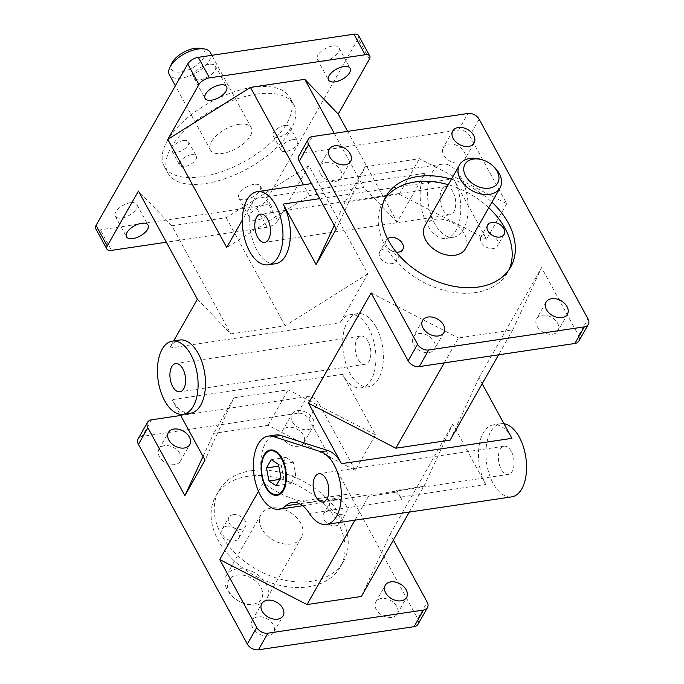<?xml version="1.0" encoding="UTF-8"?>
<svg xmlns="http://www.w3.org/2000/svg" width="684" height="684" viewBox="0 0 684 684"><rect width="100%" height="100%" fill="white"/><g stroke="black" fill="none" stroke-linecap="round" stroke-linejoin="round"><path stroke-width="0.51" stroke-dasharray="3.42 2.56" d="M395.66 492.258A36.97 19.81 -98.5 0 1 402.004 499.653A36.97 19.81 81.5 0 1 400.516 497.131L396.788 490.283L395.66 492.258L368.488 496.293C359.852 494.164 352.149 493.583 345.386 494.549L323.139 502.706C303.551 504.373 283.603 497.747 263.297 482.819L258.475 491.317M511.931 438.341A36.97 19.81 -98.5 0 0 493.395 424.832A36.97 19.81 -98.5 0 0 478.962 446.926A36.97 19.81 -98.5 0 0 485.734 484.469L400.516 497.131M503.963 423.729A36.97 19.81 -98.5 0 0 500.808 423.738A36.97 19.81 -98.5 0 0 486.649 463.213A36.97 19.81 -98.5 0 0 511.675 496.875M485.315 233.971A9.465 6.592 29.6 0 0 481.066 236.596A9.465 6.592 29.6 0 0 486.042 247.001A9.465 6.592 29.6 0 0 497.524 245.949A9.465 6.592 29.6 0 0 495.267 237.579A9.465 6.592 29.6 0 0 485.315 233.971M384.04 249.019A9.465 6.592 29.6 0 0 379.8 251.644A9.465 6.592 29.6 0 0 384.767 262.058A9.465 6.592 29.6 0 0 396.258 260.997A9.465 6.592 29.6 0 0 393.993 252.627A9.465 6.592 29.6 0 0 384.04 249.019M396.267 252.139A9.465 6.592 -150.4 0 1 387.768 247.574A9.465 6.592 -150.4 0 1 386.34 240.118A9.465 6.592 -150.4 0 1 387.529 238.742M233.158 514.701A9.465 6.592 -150.4 0 1 243.111 518.31A9.465 6.592 -150.4 0 1 245.376 526.671A9.465 6.592 -150.4 0 1 233.885 527.732A9.465 6.592 -150.4 0 1 228.909 517.326A9.465 6.592 -150.4 0 1 233.158 514.701M226.609 526.227A9.465 6.592 29.6 0 0 222.368 528.86A9.465 6.592 29.6 0 0 227.336 539.266A9.465 6.592 29.6 0 0 238.827 538.205A9.465 6.592 29.6 0 0 236.561 529.835A9.465 6.592 29.6 0 0 226.609 526.227M334.433 499.645A9.465 6.592 -150.4 0 1 344.385 503.253A9.465 6.592 -150.4 0 1 346.643 511.623A9.465 6.592 -150.4 0 1 335.16 512.684A9.465 6.592 -150.4 0 1 330.184 502.278A9.465 6.592 -150.4 0 1 334.433 499.645M327.884 511.179A9.465 6.592 29.6 0 0 323.635 513.812A9.465 6.592 29.6 0 0 328.611 524.218A9.465 6.592 29.6 0 0 340.093 523.157A9.465 6.592 29.6 0 0 337.836 514.787A9.465 6.592 29.6 0 0 327.884 511.179M191.349 154.746A9.465 4.514 -28.6 0 1 196.308 156.123A9.465 4.514 -28.6 0 1 190.161 164.613A9.465 4.514 -28.6 0 1 179.687 165.186A9.465 4.514 -28.6 0 1 182.389 159.098A9.465 4.514 -28.6 0 1 191.349 154.746M183.569 140.485A9.465 4.514 151.4 0 0 174.608 144.837A9.465 4.514 151.4 0 0 171.906 150.916A9.465 4.514 151.4 0 0 182.38 150.352A9.465 4.514 151.4 0 0 188.528 141.853A9.465 4.514 151.4 0 0 183.569 140.485M292.624 139.698A9.465 4.514 -28.6 0 1 297.583 141.075A9.465 4.514 -28.6 0 1 291.427 149.565A9.465 4.514 -28.6 0 1 280.962 150.129A9.465 4.514 -28.6 0 1 283.663 144.05A9.465 4.514 -28.6 0 1 292.624 139.698M284.843 125.437A9.465 4.514 151.4 0 0 275.883 129.78A9.465 4.514 151.4 0 0 273.181 135.868A9.465 4.514 151.4 0 0 283.655 135.304A9.465 4.514 151.4 0 0 289.802 126.805A9.465 4.514 151.4 0 0 284.843 125.437M492.394 165.434A23.29 16.228 29.6 0 0 482.733 159.945M424.961 225.763A23.29 16.228 -150.4 0 1 453.218 223.155A23.29 16.228 -150.4 0 1 465.462 248.762M210.244 52.411A23.29 11.106 -28.6 0 1 203.601 67.383A23.29 11.106 -28.6 0 1 181.551 78.087A23.29 11.106 -28.6 0 1 169.35 74.71M171.693 63.432A18.853 8.995 151.4 0 0 181.251 71.897A18.853 8.995 151.4 0 0 202.31 59.824A18.853 8.995 151.4 0 0 199.497 48.273M239.109 124.334A23.29 11.106 151.4 0 0 217.05 135.039A23.29 11.106 151.4 0 0 210.407 150.01A23.29 11.106 151.4 0 0 236.177 148.616A23.29 11.106 151.4 0 0 251.302 127.711A23.29 11.106 151.4 0 0 239.109 124.334M256.457 604.853A23.29 16.228 -150.4 0 1 243.709 603.331A23.29 16.228 -150.4 0 1 234.048 597.842A23.29 16.228 -150.4 0 1 226.404 575.389A23.29 16.228 -150.4 0 1 236.861 568.917A23.29 16.228 -150.4 0 1 261.348 577.792A23.29 16.228 -150.4 0 1 266.905 598.389A23.29 16.228 -150.4 0 1 256.457 604.853M253.02 604.203A18.853 13.133 29.6 0 0 259.347 585A18.853 13.133 29.6 0 0 232.551 576.612A18.853 13.133 29.6 0 0 234.877 598.526A18.853 13.133 29.6 0 0 242.7 602.963A18.853 13.133 29.6 0 0 253.02 604.203M271.437 508.041A23.29 16.228 29.6 0 0 260.98 514.505A23.29 16.228 29.6 0 0 273.215 540.112A23.29 16.228 29.6 0 0 301.482 537.504A23.29 16.228 29.6 0 0 295.924 516.916A23.29 16.228 29.6 0 0 271.437 508.041M384.605 199.189A71.649 49.915 29.6 0 0 382.912 201.883A71.649 49.915 29.6 0 0 420.557 280.671A71.649 49.915 29.6 0 0 507.511 272.651A71.649 49.915 29.6 0 0 508.956 269.804M488.769 207.722A71.649 49.915 29.6 0 0 448.268 184.714M451.414 179.182A71.649 49.915 -150.4 0 1 491.916 202.182M251.088 470.72A71.649 49.915 -150.4 0 1 326.43 498.029A71.649 49.915 -150.4 0 1 343.53 561.393A71.649 49.915 -150.4 0 1 256.586 569.413A71.649 49.915 -150.4 0 1 218.931 490.625A71.649 49.915 -150.4 0 1 251.088 470.72M247.941 476.252A71.649 49.915 29.6 0 0 215.785 496.165A71.649 49.915 29.6 0 0 253.439 574.945A71.649 49.915 29.6 0 0 340.393 566.925A71.649 49.915 29.6 0 0 323.284 503.561A71.649 49.915 29.6 0 0 247.941 476.252M256.235 94.17A71.649 34.174 -28.6 0 1 293.761 104.566A71.649 34.174 -28.6 0 1 247.215 168.871A71.649 34.174 -28.6 0 1 167.948 173.163A71.649 34.174 -28.6 0 1 188.391 127.096A71.649 34.174 -28.6 0 1 256.235 94.17M252.507 87.321A71.649 34.174 151.4 0 0 184.654 120.247A71.649 34.174 151.4 0 0 164.22 166.315A71.649 34.174 151.4 0 0 243.487 162.023A71.649 34.174 151.4 0 0 290.025 97.718A71.649 34.174 151.4 0 0 252.507 87.321M95.683 228.542A8.875 4.232 151.4 0 0 100.334 229.833L111.535 250.37M267.145 227.25L255.944 206.705A8.875 4.232 151.4 0 0 266.495 200.07L277.695 220.616A8.875 4.232 -28.6 0 1 267.145 227.25L166.34 242.23M369.377 59.175L358.185 38.637A8.875 4.232 151.4 0 0 358.561 35.491M479.133 119.221L469.703 135.825A8.875 6.182 29.6 0 0 458.562 130.08L302.944 153.199A8.875 6.182 29.6 0 0 298.959 155.67M578.886 341A8.875 6.182 29.6 0 0 578.579 335.519L588.009 318.915M418.052 624.21A8.875 6.182 29.6 0 0 417.744 618.729L427.175 602.125M297.72 413.281L307.15 396.677A8.875 6.182 -150.4 0 1 318.299 402.423L308.869 419.027A8.875 6.182 29.6 0 0 297.72 413.281L142.11 436.409A8.875 6.182 29.6 0 0 138.125 438.871M358.185 38.637L266.495 200.07M255.944 206.705L100.334 229.833M130.43 202.72A12.278 5.857 151.4 0 0 118.802 208.363A12.278 5.857 151.4 0 0 115.305 216.255A12.278 5.857 151.4 0 0 128.883 215.52A12.278 5.857 151.4 0 0 136.86 204.507A12.278 5.857 151.4 0 0 130.43 202.72M332.518 45.999A12.278 5.857 151.4 0 0 320.89 51.633A12.278 5.857 151.4 0 0 317.393 59.525A12.278 5.857 151.4 0 0 330.971 58.79A12.278 5.857 151.4 0 0 338.939 47.777A12.278 5.857 151.4 0 0 332.518 45.999M209.013 64.347A12.278 5.857 151.4 0 0 197.385 69.99A12.278 5.857 151.4 0 0 193.888 77.882A12.278 5.857 151.4 0 0 207.466 77.147A12.278 5.857 151.4 0 0 215.443 66.126A12.278 5.857 151.4 0 0 209.013 64.347M253.926 184.372A12.278 5.857 151.4 0 0 242.307 190.015A12.278 5.857 151.4 0 0 238.81 197.907A12.278 5.857 151.4 0 0 252.387 197.172A12.278 5.857 151.4 0 0 260.356 186.151A12.278 5.857 151.4 0 0 253.926 184.372M469.703 135.825L506.724 203.721L419.429 158.714L365.094 166.785L336.289 229.046M335.673 181.397A12.278 8.55 29.6 0 0 341.179 177.985A12.278 8.55 29.6 0 0 334.733 164.493A12.278 8.55 29.6 0 0 319.838 165.87A12.278 8.55 29.6 0 0 322.771 176.72A12.278 8.55 29.6 0 0 335.673 181.397M459.178 163.048A12.278 8.55 29.6 0 0 464.684 159.637A12.278 8.55 29.6 0 0 458.237 146.137A12.278 8.55 29.6 0 0 443.343 147.513A12.278 8.55 29.6 0 0 446.267 158.372A12.278 8.55 29.6 0 0 459.178 163.048M393.368 540.112L390.154 534.23L361.349 596.482M203.028 456.425L213.682 433.391L268.025 425.32L355.312 470.327L375.482 434.81L342.513 374.328A36.97 19.81 -98.5 0 0 361.041 387.837A36.97 19.81 -98.5 0 0 375.473 365.743A36.97 19.81 -98.5 0 0 368.702 328.2A36.97 19.81 -98.5 0 0 350.174 314.7A36.97 19.81 -98.5 0 0 340.051 322.737L169.615 348.062L173.676 340.923M169.615 348.062A36.97 19.81 81.5 0 1 179.738 340.025M190.605 413.162A36.97 19.81 81.5 0 1 172.077 399.653L180.037 414.265M263.297 482.819A36.97 19.81 81.5 0 1 275.678 435.007M275.481 263.716A36.97 19.81 81.5 0 1 252.935 240.742A36.97 19.81 81.5 0 1 254.491 198.617L242.316 220.06M355.312 470.327L318.299 402.423M307.15 396.677L180.696 415.47M297.446 410.708A12.278 8.55 -150.4 0 1 310.348 415.385A12.278 8.55 -150.4 0 1 313.281 426.235A12.278 8.55 -150.4 0 1 298.386 427.611A12.278 8.55 -150.4 0 1 291.931 414.119A12.278 8.55 -150.4 0 1 297.446 410.708M453.321 237.288A36.97 19.81 -98.5 0 0 467.753 215.195A36.97 19.81 -98.5 0 0 460.982 177.652A36.97 19.81 -98.5 0 0 442.454 164.151A36.97 19.81 -98.5 0 0 428.295 203.627A36.97 19.81 -98.5 0 0 453.321 237.288L445.908 238.391A36.97 19.81 -98.5 0 1 423.37 215.417A36.97 19.81 -98.5 0 1 424.926 173.291L397.156 222.18L347.634 131.354M445.908 238.391A36.97 19.81 -98.5 0 0 460.349 216.298A36.97 19.81 -98.5 0 0 453.577 178.755L319.71 198.651M506.724 203.721L486.546 239.238L453.577 178.755M482.169 383.75L478.954 377.859L541.557 267.624L578.579 335.519M390.154 534.23L452.757 423.986L485.734 484.469M308.869 419.027L417.744 618.729M277.695 220.616L308.869 165.725L367.821 273.848L340.051 322.737M269.214 491.257A22.923 12.278 81.5 0 1 266.204 486.888A22.923 12.278 81.5 0 1 264.007 456.211M270.642 449.969A22.923 12.278 81.5 0 1 270.95 449.91A22.923 12.278 81.5 0 1 286.468 470.78A22.923 12.278 81.5 0 1 277.695 495.259A22.923 12.278 81.5 0 1 277.379 495.293M295.736 475.218L293.248 462.17L286.032 457.416L281.312 465.727L283.809 478.783L291.016 483.528L295.736 475.218L280.919 477.423M278.422 464.368L293.248 462.17M271.215 459.622L286.032 457.416M278.756 466.112L281.312 465.727M279.807 479.381L283.809 478.783M276.199 485.734L291.016 483.528M334.237 133.346L363.734 187.45L309.39 195.53L226.72 247.514M309.39 195.53L303.542 184.791M397.156 222.18L363.734 187.45M308.869 165.725L226.199 217.709L171.855 225.78L230.807 333.903L285.151 325.823L367.821 273.848M285.151 325.823L226.199 217.709M197.385 299.173L230.807 333.903M171.855 225.78L138.433 191.05M444.258 362.879L458.417 337.956L512.752 329.885L498.602 354.808M371.13 292.949L458.417 337.956M512.752 329.885L541.557 267.624M428.996 352.568A12.278 8.55 29.6 0 0 434.511 349.156A12.278 8.55 29.6 0 0 428.056 335.664A12.278 8.55 29.6 0 0 413.162 337.032A12.278 8.55 29.6 0 0 416.094 347.891A12.278 8.55 29.6 0 0 428.996 352.568M552.501 334.211A12.278 8.55 29.6 0 0 558.007 330.808A12.278 8.55 29.6 0 0 551.561 317.308A12.278 8.55 29.6 0 0 536.666 318.684A12.278 8.55 29.6 0 0 539.591 329.534A12.278 8.55 29.6 0 0 552.501 334.211M365.094 166.785L344.924 202.302L399.259 194.23L419.429 158.714M334.262 225.335L344.924 202.302M399.259 194.23L486.546 239.238M452.945 191.819A14.27 7.644 -98.5 0 0 445.788 186.604A14.27 7.644 -98.5 0 0 440.325 201.84A14.27 7.644 -98.5 0 0 449.986 214.836A14.27 7.644 -98.5 0 0 455.561 206.311A14.27 7.644 -98.5 0 0 452.945 191.819M376.114 327.097A36.97 19.81 -98.5 0 0 357.587 313.597A36.97 19.81 -98.5 0 0 343.419 353.072A36.97 19.81 -98.5 0 0 368.454 386.734A36.97 19.81 -98.5 0 0 382.886 364.64A36.97 19.81 -98.5 0 0 376.114 327.097M368.069 341.265A14.27 7.644 -98.5 0 0 360.921 336.049A14.27 7.644 -98.5 0 0 355.458 351.285A14.27 7.644 -98.5 0 0 365.111 364.281A14.27 7.644 -98.5 0 0 370.685 355.748A14.27 7.644 -98.5 0 0 368.069 341.265M375.482 434.81L288.195 389.803L233.851 397.874L205.046 460.135M268.025 425.32L288.195 389.803M233.851 397.874L213.682 433.391M257.834 616.831A12.278 8.55 29.6 0 0 252.328 620.243A12.278 8.55 29.6 0 0 258.774 633.743A12.278 8.55 29.6 0 0 273.668 632.367A12.278 8.55 29.6 0 0 270.744 621.508A12.278 8.55 29.6 0 0 257.834 616.831M288.015 427.312A12.278 8.55 29.6 0 0 282.501 430.723A12.278 8.55 29.6 0 0 288.956 444.215A12.278 8.55 29.6 0 0 303.85 442.847A12.278 8.55 29.6 0 0 300.917 431.989A12.278 8.55 29.6 0 0 288.015 427.312M164.511 445.66A12.278 8.55 29.6 0 0 159.004 449.072A12.278 8.55 29.6 0 0 165.451 462.572A12.278 8.55 29.6 0 0 180.345 461.196A12.278 8.55 29.6 0 0 177.421 450.346A12.278 8.55 29.6 0 0 164.511 445.66M381.339 598.483A12.278 8.55 29.6 0 0 375.824 601.886A12.278 8.55 29.6 0 0 382.279 615.386A12.278 8.55 29.6 0 0 397.173 614.01A12.278 8.55 29.6 0 0 394.24 603.16A12.278 8.55 29.6 0 0 381.339 598.483M511.299 451.397A14.27 7.644 -98.5 0 0 504.142 446.19A14.27 7.644 -98.5 0 0 498.679 461.426A14.27 7.644 -98.5 0 0 508.34 474.414A14.27 7.644 -98.5 0 0 513.915 465.889A14.27 7.644 -98.5 0 0 511.299 451.397M409.28 512.085L423.952 486.247L452.757 423.986M354.936 520.165L368.488 496.293M423.952 486.247L396.788 490.283M478.954 377.859L450.149 440.12M265.127 204.909A12.278 5.857 -28.6 0 1 271.557 206.688A12.278 5.857 -28.6 0 1 263.588 217.709A12.278 5.857 -28.6 0 1 250.002 218.444A12.278 5.857 -28.6 0 1 253.507 210.552A12.278 5.857 -28.6 0 1 265.127 204.909M402.004 499.653L309.373 513.419M458.562 130.08L467.993 113.476M312.374 136.595L302.944 153.199M151.54 419.805L142.11 436.409M424.926 173.291L254.491 198.617M342.513 374.328L172.077 399.653M334.262 498.627L299.626 503.775M500.808 423.738L493.395 424.832M487.615 225.07L481.066 236.596M504.074 234.415L497.524 245.949M386.34 240.118L379.8 251.644M402.808 249.463L396.258 260.997M238.827 538.205L245.376 526.671M222.368 528.86L228.909 517.326M340.093 523.157L346.643 511.623M323.635 513.812L330.184 502.278M171.906 150.916L179.687 165.186M188.528 141.853L196.308 156.123M273.181 135.868L280.962 150.129M289.802 126.805L297.583 141.075M251.302 127.711L211.826 55.319M210.407 150.01L175.369 85.748M242.7 602.963L243.709 603.331M234.877 598.526L234.048 597.842M260.98 514.505L226.404 575.389M301.482 537.504L266.905 598.389M386.05 196.351L382.912 201.883M510.657 267.111L507.511 272.651M340.393 566.925L343.53 561.393M215.785 496.165L218.931 490.625M164.22 166.315L167.948 173.163M290.025 97.718L293.761 104.566M277.071 495.353L277.695 495.259M270.334 450.004L270.95 449.91M452.774 130.909L443.343 147.513M474.115 143.033L464.684 159.637M329.269 149.257L319.838 165.87M350.61 161.381L341.179 177.985M442.454 164.151L311.511 183.611M445.788 186.604L260.536 214.135M449.986 214.836L264.734 242.367M422.592 320.428L413.162 337.032M443.933 332.552L434.511 349.156M546.097 302.08L536.666 318.684M567.438 314.195L558.007 330.808M357.587 313.597L350.174 314.7M368.454 386.734L361.041 387.837M360.921 336.049L175.668 363.58M365.111 364.281L179.858 391.812M273.668 632.367L283.099 615.762M252.328 620.243L261.758 603.639M397.173 614.01L406.604 597.406M375.824 601.886L385.254 585.282M504.142 446.19L318.889 473.713M508.34 474.414L323.087 501.945M323.139 502.706L302.687 505.75M345.386 494.549L292.325 502.432M303.85 442.847L313.281 426.235M282.501 430.723L291.931 414.119M180.345 461.196L189.776 444.591M159.004 449.072L168.435 432.468M238.81 197.907L250.002 218.444M260.356 186.151L271.557 206.688M193.888 77.882L205.089 98.419M215.443 66.126L226.635 86.671M317.393 59.525L328.585 80.071M338.939 47.777L350.14 68.315M115.305 216.255L126.506 236.792M136.86 204.507L148.052 225.045"/><path stroke-width="1.03" d="M334.083 464.769A36.97 19.81 81.5 0 1 340.854 502.312A36.97 19.81 81.5 0 1 326.422 524.397A36.97 19.81 81.5 0 1 309.373 513.419A36.97 19.81 -98.5 0 0 292.325 502.432A36.97 19.81 -98.5 0 0 285.732 505.835A36.97 19.81 81.5 0 1 279.14 509.247A36.97 19.81 81.5 0 1 254.115 475.594A36.97 19.81 81.5 0 1 268.273 436.11A36.97 19.81 81.5 0 1 273.455 436.58L320.736 451.731A36.97 19.81 81.5 0 1 334.083 464.769M326.422 524.397L511.675 496.875A36.97 19.81 -98.5 0 0 526.107 474.781A36.97 19.81 -98.5 0 0 519.344 437.238A36.97 19.81 -98.5 0 0 503.963 423.729M491.864 222.437A9.465 6.592 -150.4 0 1 501.817 226.045A9.465 6.592 -150.4 0 1 504.074 234.415A9.465 6.592 -150.4 0 1 492.591 235.476A9.465 6.592 -150.4 0 1 487.615 225.07A9.465 6.592 -150.4 0 1 491.864 222.437M387.529 238.742A9.465 6.592 -150.4 0 1 390.59 237.485A9.465 6.592 -150.4 0 1 400.542 241.093A9.465 6.592 -150.4 0 1 402.808 249.463A9.465 6.592 -150.4 0 1 396.267 252.139M483.742 160.304L482.733 159.945A23.29 16.228 29.6 0 0 469.985 158.414A23.29 16.228 29.6 0 0 459.537 164.887A23.29 16.228 29.6 0 0 465.094 185.484A23.29 16.228 29.6 0 0 489.582 194.359A23.29 16.228 29.6 0 0 500.03 187.886A23.29 16.228 29.6 0 0 492.394 165.434L491.565 164.75A18.853 13.133 -150.4 0 1 493.891 186.664A18.853 13.133 -150.4 0 1 467.095 178.276A18.853 13.133 -150.4 0 1 473.422 159.073A18.853 13.133 -150.4 0 1 483.742 160.304A18.853 13.133 -150.4 0 1 491.565 164.75M500.03 187.886L465.462 248.762A23.29 16.228 -150.4 0 1 455.005 255.235A23.29 16.228 -150.4 0 1 430.518 246.36A23.29 16.228 -150.4 0 1 424.961 225.763L459.537 164.887M175.369 85.748L169.35 74.71A23.29 11.106 -28.6 0 1 169.743 67.63A23.29 11.106 -28.6 0 1 198.052 49.034A23.29 11.106 -28.6 0 1 204.088 48.897A23.29 11.106 -28.6 0 1 210.244 52.411L211.826 55.319M204.088 48.897L199.497 48.273A18.853 8.995 151.4 0 0 171.693 63.432L169.743 67.63M448.268 184.714A71.649 49.915 29.6 0 0 415.068 181.978A71.649 49.915 29.6 0 0 384.605 199.189M508.956 269.804A71.649 49.915 29.6 0 0 488.769 207.722M491.916 202.182A71.649 49.915 -150.4 0 1 510.657 267.111A71.649 49.915 -150.4 0 1 423.704 275.13A71.649 49.915 -150.4 0 1 386.05 196.351A71.649 49.915 -150.4 0 1 418.206 176.446A71.649 49.915 -150.4 0 1 451.414 179.182M96.068 225.395A8.875 4.232 151.4 0 0 95.683 228.542L106.884 249.087A8.875 4.232 -28.6 0 1 107.26 245.941L96.068 225.395L187.749 63.963L198.95 84.5A8.875 4.232 -28.6 0 1 209.501 77.865L198.3 57.328A8.875 4.232 151.4 0 0 187.749 63.963M166.34 242.23L111.535 250.37A8.875 4.232 -28.6 0 1 106.884 249.087M353.91 34.2L365.111 54.737A8.875 4.232 -28.6 0 1 369.762 56.028L358.561 35.491A8.875 4.232 151.4 0 0 353.91 34.2L198.3 57.328M369.762 56.028A8.875 4.232 -28.6 0 1 369.377 59.175L338.212 114.066L347.634 131.354M308.39 139.066L298.959 155.67A8.875 6.182 29.6 0 0 299.267 161.15L308.698 144.546A8.875 6.182 -150.4 0 1 308.39 139.066A8.875 6.182 -150.4 0 1 312.374 136.595L467.993 113.476A8.875 6.182 -150.4 0 1 479.133 119.221L588.009 318.915A8.875 6.182 -150.4 0 1 588.317 324.396A8.875 6.182 -150.4 0 1 584.333 326.867L428.723 349.986A8.875 6.182 -150.4 0 1 417.573 344.24L408.143 360.844A8.875 6.182 29.6 0 0 419.292 366.59L428.723 349.986M584.333 326.867L574.902 343.471A8.875 6.182 29.6 0 0 578.886 341L588.317 324.396M423.499 610.068L414.068 626.672A8.875 6.182 29.6 0 0 418.052 624.21L427.483 607.606A8.875 6.182 -150.4 0 1 423.499 610.068L267.88 633.196A8.875 6.182 -150.4 0 1 256.739 627.45L247.309 644.054A8.875 6.182 29.6 0 0 258.449 649.8L267.88 633.196M393.368 540.112L427.175 602.125A8.875 6.182 -150.4 0 1 427.483 607.606M147.556 422.267L138.125 438.871A8.875 6.182 29.6 0 0 138.433 444.361L147.864 427.757A8.875 6.182 -150.4 0 1 147.556 422.267A8.875 6.182 -150.4 0 1 151.54 419.805L180.696 415.47M319.71 198.651L283.142 204.08L316.119 264.563L336.289 229.046L299.267 161.15M409.28 512.085L361.349 596.482L307.005 604.562L219.718 559.555L256.739 627.45M390.769 581.87A12.278 8.55 -150.4 0 1 403.671 586.556A12.278 8.55 -150.4 0 1 406.604 597.406A12.278 8.55 -150.4 0 1 391.71 598.782A12.278 8.55 -150.4 0 1 385.254 585.282A12.278 8.55 -150.4 0 1 390.769 581.87M267.264 600.227A12.278 8.55 -150.4 0 1 280.175 604.904A12.278 8.55 -150.4 0 1 283.099 615.762A12.278 8.55 -150.4 0 1 268.205 617.13A12.278 8.55 -150.4 0 1 261.758 603.639A12.278 8.55 -150.4 0 1 267.264 600.227M173.676 340.923L197.385 299.173L138.433 191.05L107.26 245.941M172.325 341.128L179.738 340.025A36.97 19.81 81.5 0 1 198.274 353.525A36.97 19.81 81.5 0 1 205.038 391.068A36.97 19.81 81.5 0 1 190.605 413.162L183.201 414.265A36.97 19.81 81.5 0 1 158.166 380.603A36.97 19.81 81.5 0 1 172.325 341.128A36.97 19.81 81.5 0 1 190.862 354.628A36.97 19.81 81.5 0 1 197.633 392.171A36.97 19.81 81.5 0 1 183.201 414.265M147.864 427.757L184.877 495.652L205.046 460.135L180.037 414.265M247.309 644.054L138.433 444.361M258.475 491.317L219.718 559.555M268.273 436.11L275.678 435.007A36.97 19.81 81.5 0 1 280.859 435.477L328.14 450.628A36.97 19.81 81.5 0 1 341.496 463.666L308.518 403.192L371.13 292.949L408.143 360.844M308.698 144.546L417.573 344.24M283.142 204.08A36.97 19.81 81.5 0 1 289.913 241.623A36.97 19.81 81.5 0 1 275.481 263.716L268.068 264.819A36.97 19.81 81.5 0 1 243.042 231.158A36.97 19.81 81.5 0 1 257.201 191.682A36.97 19.81 81.5 0 1 275.729 205.183A36.97 19.81 81.5 0 1 282.501 242.726A36.97 19.81 81.5 0 1 268.068 264.819M198.95 84.5L167.777 139.391L226.72 247.514L242.316 220.06M184.877 495.652L203.028 456.425M173.941 429.056A12.278 8.55 -150.4 0 1 186.843 433.741A12.278 8.55 -150.4 0 1 189.776 444.591A12.278 8.55 -150.4 0 1 174.882 445.968A12.278 8.55 -150.4 0 1 168.435 432.468A12.278 8.55 -150.4 0 1 173.941 429.056M341.496 463.666L511.931 438.341L482.169 383.75M263.725 456.826A22.179 11.884 -98.5 0 0 265.845 486.512A22.179 11.884 -98.5 0 0 268.761 490.744A22.179 11.884 -98.5 0 0 284.518 486.401A22.179 11.884 -98.5 0 0 280.055 456.399A22.179 11.884 -98.5 0 0 263.725 456.826L264.007 456.211A22.923 12.278 81.5 0 1 270.642 449.969M277.379 495.293A22.923 12.278 81.5 0 1 269.214 491.257L268.761 490.744M265.589 486.974A22.923 12.278 81.5 0 1 261.391 463.701A22.923 12.278 81.5 0 1 270.334 450.004A22.923 12.278 81.5 0 1 285.852 470.874A22.923 12.278 81.5 0 1 277.071 495.353A22.923 12.278 81.5 0 1 265.589 486.974M278.422 464.368L280.919 477.423L276.199 485.734L268.983 480.989L266.495 467.933L271.215 459.622L278.422 464.368M266.495 467.933L278.756 466.112M268.983 480.989L279.807 479.381M326.046 478.928A14.27 7.644 81.5 0 1 328.653 493.421A14.27 7.644 81.5 0 1 323.087 501.945A14.27 7.644 81.5 0 1 313.426 488.957A14.27 7.644 81.5 0 1 318.889 473.713A14.27 7.644 81.5 0 1 326.046 478.928M167.777 139.391L250.447 87.407L303.542 184.791M250.447 87.407L304.782 79.327L334.237 133.346M304.782 79.327L338.212 114.066M498.602 354.808L450.149 440.12L395.805 448.2L444.258 362.879M574.902 343.471L419.292 366.59M468.608 146.444A12.278 8.55 -150.4 0 1 455.698 141.759A12.278 8.55 -150.4 0 1 452.774 130.909A12.278 8.55 -150.4 0 1 467.668 129.532A12.278 8.55 -150.4 0 1 474.115 143.033A12.278 8.55 -150.4 0 1 468.608 146.444M438.427 335.964A12.278 8.55 -150.4 0 1 425.525 331.287A12.278 8.55 -150.4 0 1 422.592 320.428A12.278 8.55 -150.4 0 1 437.486 319.052A12.278 8.55 -150.4 0 1 443.933 332.552A12.278 8.55 -150.4 0 1 438.427 335.964M561.932 317.607A12.278 8.55 -150.4 0 1 549.021 312.93A12.278 8.55 -150.4 0 1 546.097 302.08A12.278 8.55 -150.4 0 1 560.991 300.703A12.278 8.55 -150.4 0 1 567.438 314.195A12.278 8.55 -150.4 0 1 561.932 317.607M345.104 164.793A12.278 8.55 -150.4 0 1 332.193 160.116A12.278 8.55 -150.4 0 1 329.269 149.257A12.278 8.55 -150.4 0 1 344.163 147.889A12.278 8.55 -150.4 0 1 350.61 161.381A12.278 8.55 -150.4 0 1 345.104 164.793M316.119 264.563L334.262 225.335M267.692 219.342A14.27 7.644 81.5 0 1 270.3 233.834A14.27 7.644 81.5 0 1 264.734 242.367A14.27 7.644 81.5 0 1 255.072 229.371A14.27 7.644 81.5 0 1 260.536 214.135A14.27 7.644 81.5 0 1 267.692 219.342M182.816 368.787A14.27 7.644 81.5 0 1 185.432 383.279A14.27 7.644 81.5 0 1 179.858 391.812A14.27 7.644 81.5 0 1 170.196 378.816A14.27 7.644 81.5 0 1 175.668 363.58A14.27 7.644 81.5 0 1 182.816 368.787M414.068 626.672L258.449 649.8M307.005 604.562L354.936 520.165M395.805 448.2L308.518 403.192M220.214 84.884A12.278 5.857 -28.6 0 1 226.635 86.671A12.278 5.857 -28.6 0 1 218.666 97.684A12.278 5.857 -28.6 0 1 205.089 98.419A12.278 5.857 -28.6 0 1 208.586 90.527A12.278 5.857 -28.6 0 1 220.214 84.884M343.71 66.536A12.278 5.857 -28.6 0 1 350.14 68.315A12.278 5.857 -28.6 0 1 342.171 79.335A12.278 5.857 -28.6 0 1 328.585 80.071A12.278 5.857 -28.6 0 1 332.091 72.179A12.278 5.857 -28.6 0 1 343.71 66.536M141.631 223.266A12.278 5.857 -28.6 0 1 148.052 225.045A12.278 5.857 -28.6 0 1 140.083 236.057A12.278 5.857 -28.6 0 1 126.506 236.792A12.278 5.857 -28.6 0 1 130.003 228.901A12.278 5.857 -28.6 0 1 141.631 223.266M365.111 54.737L209.501 77.865M328.14 450.628L320.736 451.731M299.626 503.775L285.732 505.835M280.859 435.477L273.455 436.58M311.511 183.611L257.201 191.682M302.687 505.75L279.14 509.247"/></g></svg>

